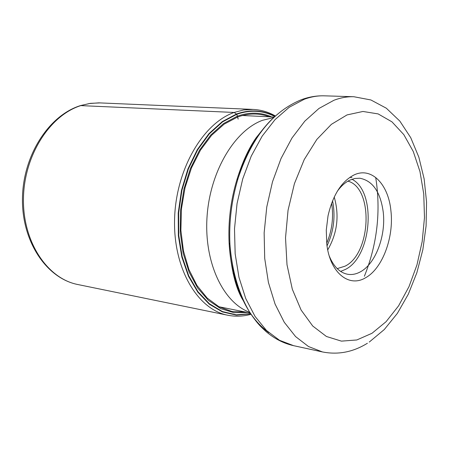 <?xml version="1.0" encoding="UTF-8"?>
<svg xmlns="http://www.w3.org/2000/svg" width="449" height="449" viewBox="0 0 449 449"><rect width="100%" height="100%" fill="white"/><g stroke="black" fill="none" stroke-linecap="round" stroke-linejoin="round"><path stroke-width="0.67" d="M250.66 313.817L236.41 315.119L222.412 311.92L209.318 304.203L197.796 292.142L188.451 276.197L181.834 257.047L178.348 235.607L178.225 212.972L181.491 190.309L187.974 168.824L197.302 149.612L208.953 133.634L222.283 121.595L236.589 113.962C250.127 109.242 262.906 110.033 274.928 116.336M274.76 116.493C262.85 110.342 250.2 109.607 236.814 114.282L238.155 119.108M250.536 313.626L236.348 314.828L222.423 311.555L209.419 303.788L197.975 291.715L188.72 275.787L182.176 256.688L178.741 235.327L178.651 212.787L181.929 190.236L188.406 168.858L197.706 149.753L209.307 133.853L222.575 121.875L236.814 114.282L234.12 112.452L243.611 109.971L253.028 109.416C260.925 109.792 268.367 111.975 275.349 115.954M365.649 277.712C382.486 268.524 394.048 237.313 390.927 210.884C388.48 184.146 371.362 166.439 353.913 175.009C341.442 181.531 332.816 195.141 328.028 215.846L326.271 230.129L326.799 244.149C329.959 272.711 348.991 287.994 365.649 277.712M329.313 256.149C333.747 266.807 339.955 272.863 347.941 274.317C352.151 274.945 356.343 274.092 360.513 271.763C375.639 263.658 386.073 235.691 383.227 212.023C380.449 191.908 372.625 180.638 359.75 178.219L354.862 178.472L349.934 180.094C345.332 182.277 341.111 186.026 337.278 191.33M351.954 179.263C376.773 191.616 371.912 256.598 345.404 269.428L340.628 271.415M337.193 268.62L345.017 266.19C371.278 253.657 373.77 188.008 347.947 181.143M334.219 197.038C339.5 215.565 337.339 233.177 327.725 249.874M80.466 105.599L234.12 112.452C202.735 123.402 175.755 169.896 174.582 219.196C173.185 268.524 197.465 309.507 227.738 315.226C235.489 316.769 243.235 316.461 250.974 314.289M253.028 109.416L98.819 102.86L89.345 103.545L81.224 105.481C49.951 114.995 23.926 155.534 23.455 198.772C22.759 242.033 47.375 278.677 77.84 284.531L227.738 315.226M233.025 273.082L233.761 272.481M248.527 152.351L247.955 151.588M233.149 273.609L233.884 273.02M248.774 151.857L248.202 151.105M245.35 312.016L231.97 311.494L219.067 306.83L207.214 298.08L196.993 285.502L188.922 269.546L183.45 250.896L180.891 230.399L181.413 209.038L184.999 187.85L191.47 167.892L200.484 150.118L211.558 135.334L224.13 124.165L237.583 117.026C248.578 113.097 259.163 113.019 269.344 116.791M247.635 312.476L233.946 312.678L220.644 308.609L208.336 300.291L197.627 287.955L189.08 272.049L183.175 253.258L180.257 232.459L180.52 210.66L183.967 188.967L190.415 168.47L199.524 150.185L210.783 134.981L223.608 123.503L237.347 116.184C249.318 111.947 260.762 112.183 271.673 116.903M249.683 312.302C223.215 302.705 204.065 262.519 207.011 217.265C209.801 172.018 234.322 130.665 262.424 120.338L273.621 117.565M259.674 133.78C250.003 146.576 242.398 161.932 236.864 179.841C230.674 200.445 228.086 221.492 229.102 242.982C230.141 261.7 233.8 278.436 240.08 293.197M364.38 276.247C377.233 244.245 381.005 211.305 375.701 177.434M304.197 99.291L289.207 107.266L275.012 119.659L262.16 136.142L251.227 156.157L242.724 178.921L237.061 203.498L234.501 228.816L235.158 253.786L238.963 277.325L245.704 298.462L255.021 316.377L266.465 330.458L279.508 340.286L293.601 345.668L322.489 351.949L308.514 346.544L295.582 336.582L284.256 322.264L275.046 304.007L268.412 282.432L264.708 258.388L264.141 232.857L266.773 206.955L272.498 181.806L281.035 158.503L291.979 138.017L304.815 121.14L318.964 108.456L333.91 100.279C340.639 97.714 347.285 96.529 353.851 96.731L324.307 95.828C317.679 95.626 310.972 96.782 304.197 99.291M372.002 333.276L356.82 339.966L341.403 341.128L326.434 336.486L312.729 326.019L301.111 310.046L292.327 289.257L287.001 264.725L285.525 237.852L288.05 210.25L294.432 183.607L304.248 159.535L316.837 139.426L331.401 124.328L347.043 114.916L362.955 111.464L378.142 113.911L391.955 121.842L403.819 134.633L413.265 151.504L419.972 171.58L423.744 193.923L424.479 217.569L422.183 241.545L416.964 264.888L409 286.63L398.583 305.859L386.089 321.68L372.002 333.276M326.698 243.268C332.131 230.376 333.77 217.019 331.626 203.195M332.563 200.787C335.622 216.407 333.775 231.42 327.029 245.833M268.929 332.743C246.17 315.944 233.171 286.473 229.939 244.335C228.889 222.008 231.577 200.142 237.998 178.73C245.822 153.799 257.069 134.021 271.752 119.4M77.84 284.531C46.516 278.425 21.799 241.562 22.45 198.638C22.877 155.713 48.733 115.286 80.657 105.537L90.412 103.349L100.161 102.9M274.187 117.026L242.404 115.511M250.11 312.97L218.904 306.74M264.349 127.522L256.188 137.691C248.718 148.293 242.275 162.342 236.864 179.841L237.998 178.73C251.395 137.826 272.582 111.459 301.565 99.627C309.142 96.872 316.725 95.609 324.307 95.828M293.601 345.668C283.605 343.434 274.345 338.669 265.825 331.373C260.364 326.154 258.529 325.065 250.093 312.942C238.716 293.786 231.998 270.921 229.939 244.335L229.102 242.982C230.982 269.114 235.646 288.252 243.105 300.398M322.489 351.949C338.125 355.007 353.094 352.111 367.389 343.255M369.258 342.059L384.282 329.544L397.387 313.346L408.315 294.174L416.857 272.728L422.835 249.734L426.095 225.926L426.55 202.067L424.142 178.91L418.861 157.206L410.74 137.686L399.84 121.095L386.331 108.215L370.88 99.959L353.851 96.731M351.943 177.529L349.85 177.344"/></g></svg>
